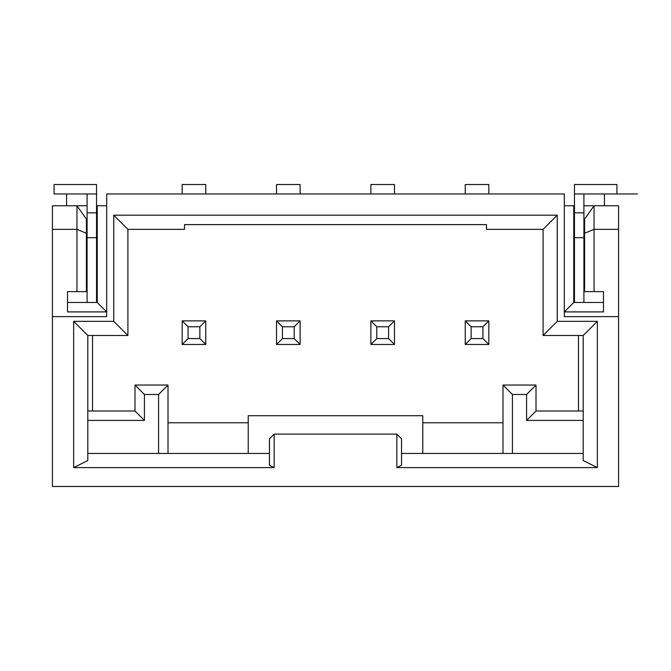 <?xml version="1.0" encoding="UTF-8"?>
<svg xmlns="http://www.w3.org/2000/svg" width="671" height="671" viewBox="0 0 671 671"><rect width="100%" height="100%" fill="white"/><g stroke="black" fill="none" stroke-linecap="round" stroke-linejoin="round"><path stroke-width="1.01" d="M52.422 229.348L52.422 205.754L76.955 205.754L76.955 229.348L52.422 229.348L52.422 486.475L618.578 486.475L618.578 316.628L564.319 316.628L564.319 193.961L106.681 193.961L106.681 316.628L52.422 316.628M465.246 193.961L465.246 184.525L488.832 184.525L488.832 193.961M370.887 193.961L370.887 184.525L394.473 184.525L394.473 193.961M396.829 434.087L274.171 434.087L274.171 467.603L73.651 467.603L73.651 321.35L113.76 321.35L113.76 215.19L557.24 215.19L557.24 321.35L597.349 321.35L597.349 467.603L396.829 467.603L396.829 434.087L401.552 438.8L401.552 465.246L396.829 467.603M106.681 205.754L97.245 205.754L97.245 302.47L106.681 311.906L67.519 311.906L67.519 291.625L76.955 291.625L76.955 229.348L86.391 233.256L86.391 219.098L76.955 205.754L87.096 205.754M97.245 205.754L96.532 205.754M76.955 291.625L86.391 291.625L86.391 233.256M97.245 302.47L96.532 302.47L96.532 184.525L54.074 184.525L54.074 193.961L87.096 193.961L87.096 302.47L67.519 302.47M96.532 302.47L87.096 302.47M96.532 237.685L87.096 237.685M96.532 212.833L87.096 212.833M87.096 193.961L66.58 193.961L66.58 205.754M604.42 205.754L604.42 193.961L583.904 193.961L637.45 193.961L574.468 193.961M54.074 193.961L96.532 193.961M618.578 316.628L618.578 229.348L594.045 229.348L584.609 233.256L584.609 219.098L594.045 205.754L583.904 205.754M574.468 205.754L573.755 205.754L573.755 302.47L564.319 311.906L603.481 311.906L603.481 291.625L594.045 291.625L594.045 205.754L618.578 205.754L618.578 229.348M564.319 205.754L573.755 205.754M594.045 291.625L584.609 291.625L584.609 233.256M583.904 193.961L583.904 302.47L603.481 302.47M573.755 302.47L574.468 302.47L574.468 184.525L616.926 184.525L616.926 193.961M583.904 302.47L574.468 302.47M574.468 212.833L583.904 212.833M574.468 237.685L583.904 237.685M557.24 215.19L543.091 229.348L486.475 229.348L486.475 224.626L184.525 224.626L184.525 229.348L127.909 229.348L113.76 215.19M127.909 229.348L127.909 335.5L113.76 321.35M543.091 229.348L543.091 335.5L557.24 321.35M597.349 467.603L583.191 460.524L583.191 335.5L543.091 335.5M583.191 335.5L597.349 321.35M583.191 453.453L401.552 453.453M274.171 434.087L269.448 438.8L269.448 465.246L274.171 467.603M73.651 467.603L87.809 460.524L87.809 335.5L127.909 335.5M269.448 453.453L87.809 453.453M73.651 321.35L87.809 335.5M168.01 422.78L248.22 422.78L248.22 415.71L422.78 415.71L422.78 422.78L502.99 422.78M578.477 410.988L578.477 335.5M502.99 453.453L502.99 385.037L536.012 385.037L526.576 394.473L526.576 420.423L536.012 410.988L583.191 410.988M526.576 420.423L583.191 420.423M526.576 394.473L512.426 394.473L512.426 453.453M502.99 385.037L512.426 394.473M422.78 453.453L422.78 422.78M248.22 422.78L248.22 453.453M168.01 385.037L158.574 394.473L144.424 394.473L134.988 385.037L168.01 385.037L168.01 453.453M158.574 394.473L158.574 453.453M87.809 420.423L144.424 420.423L134.988 410.988L134.988 385.037M144.424 420.423L144.424 394.473M134.988 410.988L87.809 410.988M92.523 410.988L92.523 335.5M536.012 385.037L536.012 410.988M294.217 338.57L282.424 338.57L276.527 344.466L300.113 344.466L300.113 320.872L294.217 326.769L294.217 338.57L300.113 344.466M282.424 338.57L282.424 326.769L276.527 320.872L276.527 344.466M294.217 326.769L282.424 326.769M276.527 320.872L300.113 320.872M199.857 338.57L188.065 338.57L182.168 344.466L205.754 344.466L205.754 320.872L199.857 326.769L199.857 338.57L205.754 344.466M188.065 338.57L188.065 326.769L182.168 320.872L182.168 344.466M199.857 326.769L188.065 326.769M182.168 320.872L205.754 320.872M388.576 338.57L376.783 338.57L376.783 326.769L370.887 320.872L370.887 344.466L394.473 344.466L394.473 320.872L388.576 326.769L388.576 338.57L394.473 344.466M388.576 326.769L376.783 326.769M376.783 338.57L370.887 344.466M370.887 320.872L394.473 320.872M482.935 338.57L471.143 338.57L465.246 344.466L488.832 344.466L488.832 320.872L482.935 326.769L482.935 338.57L488.832 344.466M471.143 338.57L471.143 326.769L465.246 320.872L465.246 344.466M482.935 326.769L471.143 326.769M465.246 320.872L488.832 320.872M182.168 193.961L182.168 184.525L205.754 184.525L205.754 193.961M276.527 193.961L276.527 184.525L300.113 184.525L300.113 193.961"/></g></svg>

